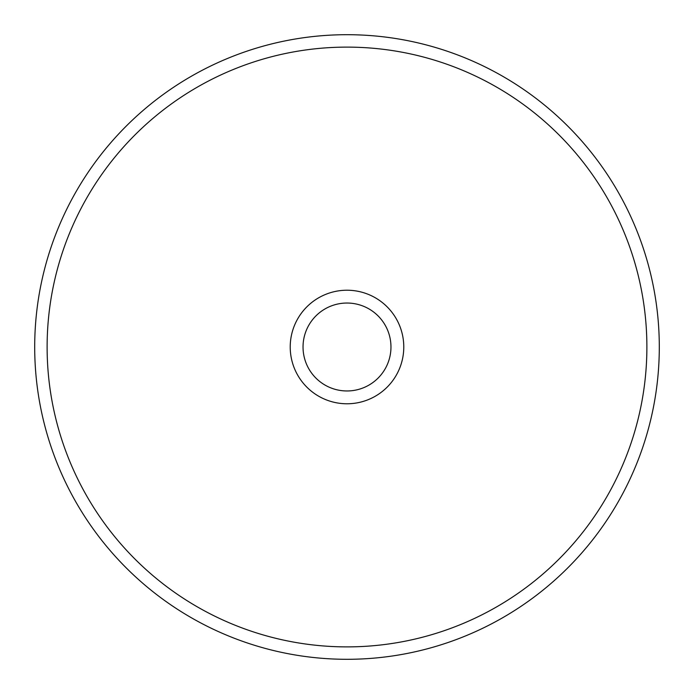 <?xml version="1.0" encoding="UTF-8"?>
<svg xmlns="http://www.w3.org/2000/svg" width="694" height="694" viewBox="0 0 694 694"><rect width="100%" height="100%" fill="white"/><g stroke="black" fill="none" stroke-linecap="round" stroke-linejoin="round"><path stroke-width="1.04" d="M347 403.778A56.778 56.778 0 0 1 290.222 347A56.778 56.778 0 0 1 347 290.222A56.778 56.778 0 0 1 403.778 347A56.778 56.778 0 0 1 347 403.778M347 303.035A43.965 43.965 0 0 0 303.035 347A43.965 43.965 0 0 0 347 390.965A43.965 43.965 0 0 0 390.965 347A43.965 43.965 0 0 0 347 303.035M347 646.886A299.886 299.886 0 0 0 646.886 347A299.886 299.886 0 0 0 347 47.114A299.886 299.886 0 0 0 47.114 347A299.886 299.886 0 0 0 347 646.886M347 34.7A312.3 312.3 0 0 1 659.3 347A312.3 312.3 0 0 1 347 659.3A312.3 312.3 0 0 1 34.7 347A312.3 312.3 0 0 1 347 34.7A312.3 312.3 0 0 0 34.7 347A312.3 312.3 0 0 0 347 659.3"/></g></svg>
